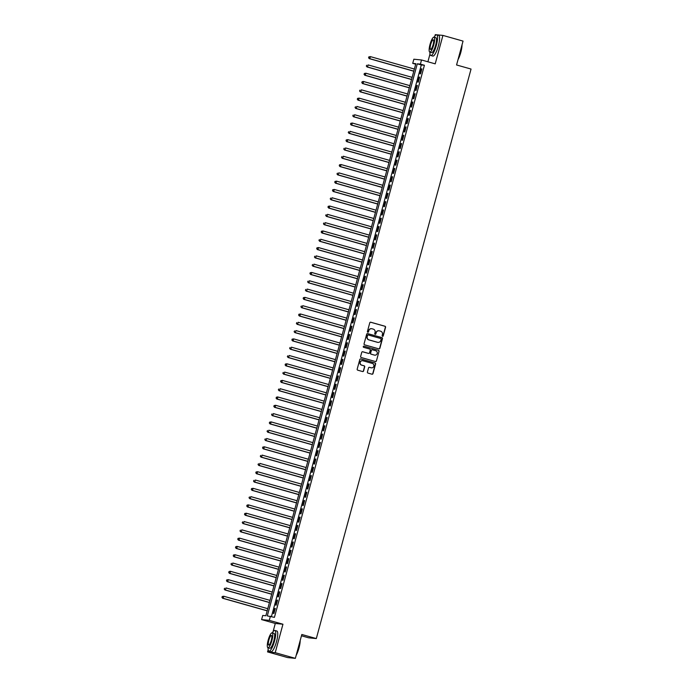<?xml version="1.0" encoding="UTF-8"?>
<svg xmlns="http://www.w3.org/2000/svg" width="693" height="693" viewBox="0 0 693 693"><rect width="100%" height="100%" fill="white"/><g stroke="black" fill="none" stroke-linecap="round" stroke-linejoin="round"><path stroke-width="1.04" d="M382.51 336.356A0.589 0.572 95.7 0 0 383.212 335.94L385.568 327.287A0.849 0.823 95.7 0 0 384.996 326.247L370.781 322.228A0.849 0.823 95.7 0 0 369.767 322.817L367.42 331.479A0.589 0.572 95.7 0 0 367.914 332.224A0.589 0.572 95.7 0 0 368.52 331.791L368.823 330.674A2.703 2.625 95.7 0 1 372.063 328.777L373.25 329.114A2.703 2.625 95.7 0 1 375.069 332.432L374.766 333.558A0.589 0.572 95.7 0 0 375.26 334.303A0.589 0.572 95.7 0 0 375.866 333.87L376.169 332.744A2.703 2.625 95.7 0 1 379.409 330.856L380.596 331.185A2.703 2.625 95.7 0 1 382.415 334.511L382.112 335.629A0.589 0.572 95.7 0 0 383.004 335.923L385.36 327.261A0.849 0.823 95.7 0 0 384.788 326.23L370.573 322.21A0.849 0.823 95.7 0 0 370.538 322.202M367.81 332.207A0.589 0.572 95.7 0 0 368.312 331.774L368.823 330.674M375.156 334.277A0.589 0.572 95.7 0 0 375.658 333.844L376.169 332.744M367.411 372.037A0.849 0.823 95.7 0 0 367.983 373.077L371.968 374.203A0.849 0.823 95.7 0 0 372.981 373.614L375.589 363.998A0.849 0.823 95.7 0 0 375.026 362.959L360.81 358.939A0.849 0.823 95.7 0 0 359.797 359.528L357.181 369.144A0.849 0.823 95.7 0 0 357.753 370.183L362.569 371.543A0.849 0.823 95.7 0 0 363.582 370.954L364.7 366.84A0.849 0.823 95.7 0 0 364.128 365.8L361.737 365.124A2.261 2.192 95.7 0 1 362.56 360.698A2.261 2.192 95.7 0 1 362.924 360.767L372.288 363.409A2.261 2.192 95.7 0 1 371.465 367.844A2.261 2.192 95.7 0 1 371.101 367.775L369.542 367.333A0.849 0.823 95.7 0 0 368.529 367.922L367.411 372.037M270.4 616.216L269.274 620.365L261.608 619.603L262.734 615.453L265.843 615.756L415.835 63.678L412.725 63.366L413.86 59.217L421.526 59.979L420.4 64.137L417.29 63.825L267.29 615.904L274.428 617.35L424.419 65.272L420.4 64.137M421.526 59.979L435.204 63.851L442.931 35.412L463.045 41.095L456.566 64.969L471.049 69.057L316.311 638.574L301.827 634.485L295.348 658.35L275.225 652.667L282.952 624.228L269.274 620.365M378.854 348.856A0.849 0.823 95.7 0 0 379.868 348.267L382.475 338.652A0.849 0.823 95.7 0 0 381.912 337.612L367.688 333.593A0.849 0.823 95.7 0 0 366.684 334.191L364.068 343.806A0.849 0.823 95.7 0 0 364.639 344.845L378.854 348.856M379.036 351.325L376.42 360.94A0.849 0.823 95.7 0 1 375.415 361.529L361.192 357.51A0.849 0.823 95.7 0 1 360.629 356.479L361.746 352.365A0.849 0.823 95.7 0 1 362.751 351.767L368.52 353.395A0.849 0.823 95.7 0 0 369.534 352.806L370.27 350.078A0.849 0.823 95.7 0 0 369.707 349.038L363.704 347.34A0.589 0.572 95.7 0 1 363.92 346.179A0.589 0.572 95.7 0 1 364.016 346.205L378.465 350.286A0.849 0.823 95.7 0 1 379.036 351.325L376.42 360.94M295.348 658.35L287.673 657.588L267.559 651.905L275.225 652.667M442.931 35.412L436.711 34.797M436.425 34.763L435.265 34.65L434.883 36.045M420.547 73.839L421.907 68.858L421.387 68.806L420.036 73.787L420.547 73.839M418.295 82.138L419.646 77.157L419.126 77.105L417.775 82.086L418.295 82.138M416.043 90.445L417.394 85.464L416.874 85.412L415.523 90.393L416.043 90.445M413.782 98.744L415.133 93.763L414.622 93.711L413.262 98.692L413.782 98.744M411.529 107.043L412.881 102.062L412.361 102.01L411.01 106.991L411.529 107.043M409.268 115.35L410.628 110.369L410.109 110.317L408.757 115.298L409.268 115.35M407.016 123.649L408.368 118.668L407.848 118.616L406.496 123.597L407.016 123.649M404.764 131.947L406.115 126.966L405.596 126.914L404.244 131.904L404.764 131.947M402.503 140.255L403.863 135.274L403.343 135.222L401.983 140.203L402.503 140.255M400.251 148.553L401.602 143.572L401.082 143.52L399.731 148.501L400.251 148.553M397.999 156.861L399.35 151.88L398.83 151.828L397.479 156.809L397.999 156.861M395.738 165.159L397.089 160.178L396.578 160.126L395.218 165.107L395.738 165.159M393.485 173.458L394.837 168.477L394.317 168.425L392.966 173.406L393.485 173.458M391.224 181.765L392.584 176.784L392.065 176.732L390.713 181.713L391.224 181.765M388.972 190.064L390.324 185.083L389.804 185.031L388.452 190.012L388.972 190.064M386.72 198.371L388.071 193.382L387.552 193.338L386.2 198.319L386.72 198.371M384.459 206.67L385.81 201.689L385.299 201.637L383.939 206.618L384.459 206.67M382.207 214.969L383.558 209.988L383.038 209.936L381.687 214.917L382.207 214.969M379.946 223.276L381.306 218.295L380.786 218.243L379.435 223.224L379.946 223.276M377.694 231.575L379.045 226.594L378.525 226.542L377.174 231.523L377.694 231.575M375.441 239.873L376.793 234.892L376.273 234.84L374.922 239.821L375.441 239.873M373.18 248.181L374.532 243.2L374.021 243.148L372.661 248.129L373.18 248.181M370.928 256.479L372.28 251.498L371.76 251.446L370.409 256.427L370.928 256.479M368.667 264.787L370.027 259.806L369.508 259.754L368.156 264.735L368.667 264.787M366.415 273.085L367.766 268.104L367.255 268.052L365.895 273.033L366.415 273.085M364.163 281.384L365.514 276.403L364.994 276.351L363.643 281.332L364.163 281.384M361.902 289.691L363.262 284.71L362.742 284.658L361.391 289.639L361.902 289.691M359.65 297.99L361.001 293.009L360.481 292.957L359.13 297.938L359.65 297.99M357.397 306.289L358.749 301.308L358.229 301.256L356.878 306.245L357.397 306.289M355.137 314.596L356.488 309.615L355.977 309.563L354.617 314.544L355.137 314.596M352.884 322.895L354.236 317.914L353.716 317.862L352.365 322.843L352.884 322.895M350.623 331.202L351.983 326.221L351.464 326.169L350.112 331.15L350.623 331.202M348.371 339.501L349.722 334.52L349.203 334.468L347.851 339.449L348.371 339.501M346.119 347.799L347.47 342.818L346.95 342.766L345.599 347.747L346.119 347.799M343.858 356.107L345.209 351.126L344.698 351.074L343.338 356.055L343.858 356.107M341.606 364.405L342.957 359.424L342.437 359.372L341.086 364.353L341.606 364.405M339.345 372.713L340.705 367.723L340.185 367.68L338.834 372.661L339.345 372.713M337.093 381.011L338.444 376.03L337.924 375.978L336.573 380.959L337.093 381.011M334.84 389.31L336.192 384.329L335.672 384.277L334.321 389.258L334.84 389.31M332.579 397.617L333.939 392.636L333.42 392.584L332.06 397.565L332.579 397.617M330.327 405.916L331.678 400.935L331.159 400.883L329.807 405.864L330.327 405.916M328.075 414.215L329.426 409.234L328.906 409.182L327.555 414.163L328.075 414.215M325.814 422.522L327.165 417.541L326.654 417.489L325.294 422.47L325.814 422.522M323.562 430.821L324.913 425.84L324.393 425.788L323.042 430.769L323.562 430.821M321.301 439.128L322.661 434.147L322.141 434.095L320.79 439.076L321.301 439.128M319.049 447.427L320.4 442.446L319.88 442.394L318.529 447.375L319.049 447.427M316.796 455.725L318.148 450.745L317.628 450.693L316.277 455.673L316.796 455.725M314.535 464.033L315.887 459.052L315.376 459L314.016 463.981L314.535 464.033M312.283 472.331L313.634 467.351L313.115 467.299L311.763 472.28L312.283 472.331M310.022 480.63L311.382 475.649L310.862 475.597L309.511 480.587L310.022 480.63M307.77 488.937L309.121 483.957L308.602 483.905L307.25 488.886L307.77 488.937M305.518 497.236L306.869 492.255L306.349 492.203L304.998 497.184L305.518 497.236M303.257 505.543L304.617 500.563L304.097 500.511L302.737 505.492L303.257 505.543M301.005 513.842L302.356 508.861L301.836 508.809L300.485 513.79L301.005 513.842M298.752 522.141L300.104 517.16L299.584 517.108L298.233 522.089L298.752 522.141M296.491 530.448L297.843 525.467L297.332 525.415L295.972 530.396L296.491 530.448M294.239 538.747L295.59 533.766L295.071 533.714L293.719 538.695L294.239 538.747M291.978 547.054L293.338 542.065L292.818 542.021L291.467 547.002L291.978 547.054M289.726 555.353L291.077 550.372L290.558 550.32L289.206 555.301L289.726 555.353M287.474 563.652L288.825 558.671L288.305 558.619L286.954 563.6L287.474 563.652M285.213 571.959L286.564 566.978L286.053 566.926L284.693 571.907L285.213 571.959M282.961 580.258L284.312 575.277L283.792 575.225L282.441 580.206L282.961 580.258M280.7 588.556L282.06 583.575L281.54 583.523L280.189 588.504L280.7 588.556M278.447 596.864L279.799 591.883L279.279 591.831L277.928 596.812L278.447 596.864M276.195 605.162L277.546 600.181L277.027 600.129L275.675 605.11L276.195 605.162M424.419 65.272L421.309 64.96L271.457 616.51M274.774 608.437L273.414 613.418L273.934 613.47L275.294 608.489L274.774 608.437L275.268 608.575M301.472 635.784L308.645 637.811L316.311 638.574M282.952 624.228L275.286 623.466L273.042 631.713M268.174 649.644L267.559 651.905M275.286 623.466L261.608 619.603M415.696 64.206L412.725 63.366M430.006 53.985L427.893 61.781M421.309 64.96L417.29 63.825M421.387 68.806L421.881 68.945M419.126 77.105L419.62 77.244M416.874 85.412L417.368 85.551M414.622 93.711L415.116 93.85M412.361 102.01L412.855 102.148M410.109 110.317L410.602 110.456M407.848 118.616L408.35 118.754M405.596 126.914L406.089 127.062M403.343 135.222L403.837 135.36M401.082 143.52L401.576 143.659M398.83 151.828L399.324 151.966M396.578 160.126L397.072 160.265M394.317 168.425L394.811 168.572M392.065 176.732L392.559 176.871M389.804 185.031L390.298 185.17M387.552 193.338L388.045 193.477M385.299 201.637L385.793 201.776M383.038 209.936L383.532 210.074M380.786 218.243L381.28 218.382M378.525 226.542L379.028 226.68M376.273 234.84L376.767 234.988M374.021 243.148L374.515 243.286M371.76 251.446L372.254 251.585M369.508 259.754L370.001 259.892M367.255 268.052L367.749 268.191M364.994 276.351L365.488 276.49M362.742 284.658L363.236 284.797M360.481 292.957L360.975 293.096M358.229 301.256L358.723 301.403M355.977 309.563L356.471 309.702M353.716 317.862L354.21 318M351.464 326.169L351.957 326.308M349.203 334.468L349.696 334.606M346.95 342.766L347.444 342.914M344.698 351.074L345.192 351.212M342.437 359.372L342.931 359.511M340.185 367.68L340.679 367.818M337.924 375.978L338.427 376.117M335.672 384.277L336.166 384.416M333.42 392.584L333.913 392.723M331.159 400.883L331.652 401.022M328.906 409.182L329.4 409.329M326.654 417.489L327.148 417.628M324.393 425.788L324.887 425.926M322.141 434.095L322.635 434.234M319.88 442.394L320.374 442.532M317.628 450.693L318.122 450.831M315.376 459L315.869 459.138M313.115 467.299L313.608 467.437M310.862 475.597L311.356 475.745M308.602 483.905L309.104 484.043M306.349 492.203L306.843 492.342M304.097 500.511L304.591 500.649M301.836 508.809L302.33 508.948M299.584 517.108L300.078 517.255M297.332 525.415L297.825 525.554M295.071 533.714L295.564 533.853M292.818 542.021L293.312 542.16M290.558 550.32L291.051 550.459M288.305 558.619L288.799 558.757M286.053 566.926L286.547 567.065M283.792 575.225L284.286 575.363M281.54 583.523L282.034 583.671M279.279 591.831L279.781 591.969M277.027 600.129L277.521 600.268M378.863 330.76A2.703 2.625 95.7 0 0 375.97 332.727M371.517 328.69A2.703 2.625 95.7 0 0 368.624 330.648M378.889 348.865A0.849 0.823 95.7 0 0 379.66 348.25L382.267 338.634A0.849 0.823 95.7 0 0 381.704 337.595L367.481 333.576A0.849 0.823 95.7 0 0 367.446 333.567M381.133 339.232A0.589 0.572 95.7 0 0 380.734 338.513L368.252 334.979A0.589 0.572 95.7 0 0 367.541 335.395L367.221 336.581A2.703 2.625 95.7 0 0 369.04 339.899L377.572 342.307A2.703 2.625 95.7 0 0 380.803 340.419L381.133 339.232M368.044 334.962A0.589 0.572 95.7 0 0 367.333 335.377L367.541 335.395M377.91 342.385A2.703 2.625 95.7 0 1 377.364 342.29L368.832 339.882A2.703 2.625 95.7 0 1 367.013 336.555L367.333 335.377M375.45 361.538A0.849 0.823 95.7 0 0 376.212 360.923M368.555 353.404A0.849 0.823 95.7 0 1 368.312 353.378L362.552 351.749A0.849 0.823 95.7 0 0 362.517 351.741M364.016 346.205L378.465 350.286M374.506 355.085A2.261 2.192 95.7 0 0 377.252 353.317A2.261 2.192 95.7 0 0 375.693 350.727L372.392 349.8A0.849 0.823 95.7 0 0 371.379 350.389L370.634 353.118A0.849 0.823 95.7 0 0 371.205 354.158L374.298 355.067A2.261 2.192 95.7 0 0 374.766 355.145M372.15 349.766A0.849 0.823 95.7 0 0 371.171 350.372L371.379 350.389M374.298 355.067L370.998 354.14A0.849 0.823 95.7 0 1 370.434 353.101L371.171 350.372M378.828 351.299A0.849 0.823 95.7 0 0 378.257 350.268M371.361 367.827A2.261 2.192 95.7 0 1 370.894 367.749L369.334 367.307A0.849 0.823 95.7 0 0 369.3 367.299M362.456 360.689A2.261 2.192 95.7 0 0 361.529 365.107L361.737 365.124M362.604 371.552A0.849 0.823 95.7 0 0 363.375 370.937L364.492 366.822A0.849 0.823 95.7 0 0 363.92 365.783L361.529 365.107M372.002 374.211A0.849 0.823 95.7 0 0 372.773 373.588L375.381 363.972A0.849 0.823 95.7 0 0 374.818 362.933L360.603 358.922A0.849 0.823 95.7 0 0 360.568 358.913M414.379 69.049L370.374 56.618L369.802 58.688L369.291 58.636L413.79 71.214M368.771 57.762L368.997 56.93L368.563 57.736L369.802 58.688L413.816 71.128M368.789 56.904L370.374 56.618L368.997 56.93M369.291 58.636L368.563 57.736M462.032 44.846A10.508 2.503 105.8 0 1 460.819 52.33A10.508 2.503 105.8 0 1 458.004 59.65M458.212 58.905A10.759 2.564 -74.2 0 0 460.646 52.27A10.759 2.564 -74.2 0 0 461.85 45.504M429.929 52.114A10.759 2.564 -74.2 0 0 430.821 55.501A10.759 2.564 -74.2 0 0 436.339 45.4A10.759 2.564 -74.2 0 0 436.677 34.789A10.759 2.564 -74.2 0 0 434.147 37.197M430.821 55.501L432.839 56.064A10.759 2.564 -74.2 0 0 438.348 45.972A10.759 2.564 -74.2 0 0 438.686 35.352L436.677 34.789M434.009 37.162L435.854 37.682A7.753 1.845 105.8 0 1 435.611 45.331A7.753 1.845 105.8 0 1 431.644 52.599L429.79 52.079A7.753 1.845 -74.2 0 0 433.766 44.802A7.753 1.845 -74.2 0 0 434.009 37.162A7.753 1.845 -74.2 0 0 430.032 44.43A7.753 1.845 -74.2 0 0 429.79 52.079M430.7 44.499A4.998 1.187 -74.2 0 0 430.544 49.428A4.998 1.187 -74.2 0 0 433.099 44.742A4.998 1.187 -74.2 0 0 433.255 39.813A4.998 1.187 -74.2 0 0 430.7 44.499M300.19 640.514A10.508 2.503 105.8 0 1 298.986 647.998A10.508 2.503 105.8 0 1 296.171 655.318M296.37 654.573A10.759 2.564 -74.2 0 0 298.804 647.938A10.759 2.564 -74.2 0 0 300.008 641.172M268.087 647.782A10.759 2.564 -74.2 0 0 268.988 651.169A10.759 2.564 -74.2 0 0 274.506 641.068A10.759 2.564 -74.2 0 0 274.835 630.448A10.759 2.564 -74.2 0 0 272.306 632.865M268.988 651.169L270.998 651.732A10.759 2.564 -74.2 0 0 276.516 641.631A10.759 2.564 -74.2 0 0 276.853 631.02L274.835 630.448M272.167 632.83L274.021 633.35A7.753 1.845 105.8 0 1 273.778 640.99A7.753 1.845 105.8 0 1 269.802 648.267L267.957 647.747A7.753 1.845 -74.2 0 0 271.925 640.471A7.753 1.845 -74.2 0 0 272.167 632.83A7.753 1.845 -74.2 0 0 268.191 640.098A7.753 1.845 -74.2 0 0 267.957 647.747M268.858 640.167A4.998 1.187 -74.2 0 0 268.702 645.088A4.998 1.187 -74.2 0 0 271.266 640.401A4.998 1.187 -74.2 0 0 271.422 635.481A4.998 1.187 -74.2 0 0 268.858 640.167M412.118 77.356L368.113 64.917L367.55 66.996L367.03 66.944L411.538 79.522M366.519 66.06L366.744 65.229L366.311 66.043L367.55 66.996L411.555 79.426M367.03 66.944L366.311 66.043M409.866 85.655L365.861 73.224L365.298 75.294L364.778 75.242L409.277 87.82M364.258 74.359L364.492 73.536L364.059 74.342L365.298 75.294L409.303 87.734M364.284 73.51L365.861 73.224L364.492 73.536M364.778 75.242L364.059 74.342M407.614 93.962L363.6 81.523L363.037 83.602L362.517 83.55L407.025 96.119M362.006 82.666L362.231 81.835L361.798 82.64L363.037 83.602L407.051 96.032M362.023 81.817L363.089 81.471L362.231 81.835M362.517 83.55L361.798 82.64M405.353 102.261L361.348 89.821L360.784 91.9L360.265 91.848L404.764 104.426M359.754 90.965L359.979 90.133L359.546 90.948L360.784 91.9L404.79 104.34M360.265 91.848L359.546 90.948M403.101 110.559L359.095 98.129L358.524 100.199L358.012 100.147L402.512 112.725M357.493 99.272L357.718 98.441L357.285 99.246L358.524 100.199L402.538 112.638M357.51 98.415L359.095 98.129L357.718 98.441M358.012 100.147L357.285 99.246M400.849 118.867L356.834 106.427L356.271 108.506L355.752 108.454L400.259 121.032M355.24 107.571L355.466 106.739L355.033 107.554L356.271 108.506L400.277 120.937M355.752 108.454L355.033 107.554M398.588 127.166L354.582 114.726L354.019 116.805L353.499 116.753L397.999 129.331M352.988 115.87L353.213 115.038L352.78 115.852L354.019 116.805L398.025 129.244M353.499 116.753L352.78 115.852M396.335 135.473L352.321 123.033L351.758 125.104L351.247 125.061L395.746 137.63M350.727 124.177L350.953 123.345L350.519 124.151L351.758 125.104L395.772 137.543M350.745 123.319L352.321 123.033L350.953 123.345M351.247 125.061L350.519 124.151M394.074 143.772L350.069 131.332L349.506 133.411L348.986 133.359L393.485 145.937M348.475 132.476L348.7 131.644L348.267 132.458L349.506 133.411L393.511 145.842M348.986 133.359L348.267 132.458M391.822 152.07L347.817 139.639L347.254 141.71L346.734 141.658L391.233 154.236M346.214 140.774L346.439 139.951L346.006 140.757L347.254 141.71L391.259 154.149M346.231 139.925L347.817 139.639L346.439 139.951M346.734 141.658L346.006 140.757M389.57 160.378L345.556 147.938L344.993 150.017L344.473 149.965L388.981 162.534M343.962 149.082L344.187 148.25L343.754 149.056L344.993 150.017L388.998 162.448M344.473 149.965L343.754 149.056M387.309 168.676L343.304 156.237L342.74 158.316L342.221 158.264L386.72 170.842M341.71 157.38L341.935 156.549L341.502 157.363L342.74 158.316L386.746 170.755M342.221 158.264L341.502 157.363M385.057 176.975L341.043 164.544L340.48 166.615L339.968 166.563L384.468 179.141M339.449 165.688L339.674 164.856L339.241 165.662L340.48 166.615L384.494 179.054M339.466 164.83L341.043 164.544L339.674 164.856M339.968 166.563L339.241 165.662M382.796 185.282L338.79 172.843L338.227 174.922L337.708 174.87L382.215 187.448M337.196 173.986L337.422 173.155L336.989 173.969L338.227 174.922L382.233 187.353M337.708 174.87L336.989 173.969M380.544 193.581L336.538 181.15L335.975 183.221L335.455 183.169L379.955 195.747M334.936 182.285L335.161 181.462L334.736 182.268L335.975 183.221L379.981 195.66M334.962 181.436L336.538 181.15L335.161 181.462M335.455 183.169L334.736 182.268M378.291 201.888L334.277 189.449L333.714 191.528L333.194 191.476L377.702 204.045M332.683 190.592L332.909 189.761L332.475 190.566L333.714 191.528L377.728 203.959M332.701 189.735L334.277 189.449L332.909 189.761M333.194 191.476L332.475 190.566M376.03 210.187L332.025 197.748L331.462 199.827L330.942 199.775L375.441 212.353M330.431 198.891L330.656 198.059L330.223 198.874L331.462 199.827L375.467 212.266M330.942 199.775L330.223 198.874M373.778 218.486L329.773 206.055L329.201 208.125L328.69 208.073L373.189 220.651M328.17 207.19L328.395 206.367L327.962 207.172L329.201 208.125L373.215 220.565M328.187 206.341L329.773 206.055L328.395 206.367M328.69 208.073L327.962 207.172M371.517 226.793L327.512 214.354L326.949 216.433L326.429 216.381L370.937 228.95M325.918 215.497L326.143 214.665L325.71 215.471L326.949 216.433L370.954 228.863M326.429 216.381L325.71 215.471M369.265 235.092L325.26 222.652L324.696 224.731L324.177 224.679L368.676 237.257M323.666 223.796L323.891 222.964L323.458 223.778L324.696 224.731L368.702 237.171M324.177 224.679L323.458 223.778M367.013 243.39L322.999 230.96L322.436 233.03L321.916 232.978L366.424 245.556M321.405 232.103L321.63 231.271L321.197 232.077L322.436 233.03L366.45 245.469M321.422 231.245L322.999 230.96L321.63 231.271M321.916 232.978L321.197 232.077M364.752 251.698L320.746 239.258L320.183 241.337L319.664 241.285L364.163 253.863M319.152 240.402L319.378 239.57L318.945 240.384L320.183 241.337L364.189 253.768M319.664 241.285L318.945 240.384M362.5 259.996L318.494 247.566L317.931 249.636L317.411 249.584L361.911 262.162M316.892 248.7L317.117 247.877L316.684 248.683L317.931 249.636L361.937 262.075M316.909 247.851L318.494 247.566L317.117 247.877M317.411 249.584L316.684 248.683M360.247 268.304L316.233 255.864L315.67 257.943L315.15 257.891L359.658 270.461M314.639 257.008L314.865 256.176L314.431 256.982L315.67 257.943L359.676 270.374M315.15 257.891L314.431 256.982M357.986 276.602L313.981 264.163L313.418 266.242L312.898 266.19L357.397 278.768M312.387 265.306L312.612 264.475L312.179 265.289L313.418 266.242L357.423 278.681M312.898 266.19L312.179 265.289M355.734 284.901L311.72 272.47L311.157 274.541L310.646 274.489L355.145 287.067M310.126 273.614L310.351 272.782L309.918 273.588L311.157 274.541L355.171 286.98M310.143 272.756L311.72 272.47L310.351 272.782M310.646 274.489L309.918 273.588M353.473 293.208L309.468 280.769L308.905 282.848L308.385 282.796L352.893 295.365M307.874 281.912L308.099 281.081L307.666 281.895L308.905 282.848L352.91 295.279M308.385 282.796L307.666 281.895M351.221 301.507L307.216 289.068L306.652 291.147L306.133 291.095L350.632 303.673M305.613 290.211L305.838 289.379L305.414 290.194L306.652 291.147L350.658 303.586M306.133 291.095L305.414 290.194M348.969 309.806L304.955 297.375L304.392 299.445L303.872 299.402L348.38 311.971M303.361 298.518L303.586 297.687L303.153 298.492L304.392 299.445L348.406 311.885M303.378 297.661L304.955 297.375L303.586 297.687M303.872 299.402L303.153 298.492M346.708 318.113L302.702 305.674L302.139 307.753L301.62 307.701L346.119 320.279M301.108 306.817L301.334 305.985L300.901 306.8L302.139 307.753L346.145 320.183M301.62 307.701L300.901 306.8M344.456 326.412L300.45 313.981L299.878 316.051L299.367 315.999L343.867 328.577M298.848 315.116L299.073 314.293L298.64 315.098L299.878 316.051L343.893 328.491M298.865 314.267L300.45 313.981L299.073 314.293M299.367 315.999L298.64 315.098M342.195 334.719L298.189 322.28L297.626 324.359L297.106 324.307L341.614 336.876M296.595 323.423L296.821 322.591L296.387 323.397L297.626 324.359L341.632 336.789M297.106 324.307L296.387 323.397M339.942 343.018L295.937 330.578L295.374 332.657L294.854 332.605L339.353 345.183M294.334 331.722L294.568 330.89L294.135 331.704L295.374 332.657L339.379 345.097M294.854 332.605L294.135 331.704M337.69 351.316L293.676 338.886L293.113 340.956L292.593 340.904L337.101 353.482M292.082 340.029L292.307 339.198L291.874 340.003L293.113 340.956L337.127 353.395M292.099 339.172L293.676 338.886L292.307 339.198M292.593 340.904L291.874 340.003M335.429 359.624L291.424 347.184L290.861 349.263L290.341 349.211L334.84 361.789M289.83 348.328L290.055 347.496L289.622 348.31L290.861 349.263L334.866 361.694M290.341 349.211L289.622 348.31M333.177 367.922L289.172 355.492L288.609 357.562L288.089 357.51L332.588 370.088M287.569 356.626L287.794 355.795L287.361 356.609L288.609 357.562L332.614 370.001M288.089 357.51L287.361 356.609M330.925 376.23L286.911 363.79L286.348 365.869L285.828 365.817L330.336 378.387M285.317 364.934L285.542 364.102L285.109 364.908L286.348 365.869L330.353 378.3M285.334 364.076L286.911 363.79L285.542 364.102M285.828 365.817L285.109 364.908M328.664 384.528L284.658 372.089L284.095 374.168L283.576 374.116L328.075 386.694M283.065 373.232L283.29 372.401L282.857 373.215L284.095 374.168L328.101 386.607M283.576 374.116L282.857 373.215M326.412 392.827L282.397 380.396L281.834 382.467L281.323 382.415L325.823 394.993M280.804 381.531L281.029 380.708L280.596 381.514L281.834 382.467L325.849 394.906M280.821 380.682L282.397 380.396L281.029 380.708M281.323 382.415L280.596 381.514M324.151 401.134L280.145 388.695L279.582 390.774L279.062 390.722L323.57 403.291M278.551 389.838L278.777 389.007L278.343 389.812L279.582 390.774L323.588 403.205M279.062 390.722L278.343 389.812M321.899 409.433L277.893 396.994L277.33 399.073L276.81 399.021L321.309 411.599M276.29 398.137L276.516 397.306L276.083 398.12L277.33 399.073L321.335 411.512M276.316 397.288L277.373 396.942L276.516 397.306M276.81 399.021L276.083 398.12M319.646 417.732L275.632 405.301L275.069 407.371L274.549 407.319L319.057 419.897M274.038 406.444L274.263 405.613L273.83 406.419L275.069 407.371L319.083 419.811M274.056 405.587L275.632 405.301L274.263 405.613M274.549 407.319L273.83 406.419M317.385 426.039L273.38 413.6L272.817 415.679L272.297 415.627L316.796 428.205M271.786 414.743L272.011 413.912L271.578 414.726L272.817 415.679L316.822 428.109M272.297 415.627L271.578 414.726M315.133 434.338L271.128 421.907L270.556 423.977L270.045 423.925L314.544 436.503M269.525 423.042L269.75 422.219L269.317 423.025L270.556 423.977L314.57 436.417M269.542 422.193L271.128 421.907L269.75 422.219M270.045 423.925L269.317 423.025M312.872 442.645L268.867 430.206L268.304 432.285L267.784 432.233L312.292 444.802M267.273 431.349L267.498 430.518L267.065 431.323L268.304 432.285L312.309 444.715M267.784 432.233L267.065 431.323M310.62 450.944L266.614 438.504L266.051 440.583L265.532 440.531L310.031 453.109M265.012 439.648L265.246 438.816L264.813 439.631L266.051 440.583L310.057 453.023M265.532 440.531L264.813 439.631M308.368 459.242L264.354 446.812L263.79 448.882L263.271 448.83L307.779 461.408M262.76 447.955L262.985 447.124L262.552 447.929L263.79 448.882L307.805 461.321M262.777 447.098L264.354 446.812L262.985 447.124M263.271 448.83L262.552 447.929M306.107 467.55L262.101 455.11L261.538 457.189L261.018 457.137L305.518 469.707M260.507 456.254L260.733 455.422L260.299 456.237L261.538 457.189L305.544 469.62M261.018 457.137L260.299 456.237M303.855 475.848L259.849 463.409L259.277 465.488L258.766 465.436L303.265 478.014M258.246 464.553L258.472 463.721L258.039 464.535L259.277 465.488L303.291 477.927M258.766 465.436L258.039 464.535M301.602 484.147L257.588 471.716L257.025 473.787L256.505 473.735L301.013 486.313M255.994 472.86L256.219 472.028L255.786 472.834L257.025 473.787L301.031 486.226M256.012 472.002L257.588 471.716L256.219 472.028M256.505 473.735L255.786 472.834M299.341 492.454L255.336 480.015L254.773 482.094L254.253 482.042L298.752 494.62M253.742 481.159L253.967 480.327L253.534 481.141L254.773 482.094L298.778 494.525M254.253 482.042L253.534 481.141M297.089 500.753L253.075 488.322L252.512 490.393L252.001 490.341L296.5 502.919M251.481 489.457L251.706 488.634L251.273 489.44L252.512 490.393L296.526 502.832M251.498 488.608L253.075 488.322L251.706 488.634M252.001 490.341L251.273 489.44M294.828 509.06L250.823 496.621L250.26 498.7L249.74 498.648L294.248 511.217M249.229 497.765L249.454 496.933L249.021 497.739L250.26 498.7L294.265 511.131M249.74 498.648L249.021 497.739M292.576 517.359L248.57 504.92L248.007 506.999L247.488 506.947L291.987 519.525M246.968 506.063L247.193 505.232L246.76 506.046L248.007 506.999L292.013 519.438M246.985 505.214L248.051 504.868L247.193 505.232M247.488 506.947L246.76 506.046M290.324 525.658L246.31 513.227L245.746 515.297L245.227 515.245L289.735 527.823M244.716 514.371L244.941 513.539L244.508 514.345L245.746 515.297L289.752 527.737M244.733 513.513L246.31 513.227L244.941 513.539M245.227 515.245L244.508 514.345M288.063 533.965L244.057 521.526L243.494 523.605L242.974 523.553L287.474 536.131M242.463 522.669L242.689 521.838L242.255 522.652L243.494 523.605L287.5 536.035M242.974 523.553L242.255 522.652M285.811 542.264L241.805 529.833L241.233 531.903L240.722 531.852L285.221 544.429M240.202 530.968L240.428 530.136L239.995 530.951L241.233 531.903L285.247 544.343M240.722 531.852L239.995 530.951M283.55 550.571L239.544 538.132L238.981 540.202L238.461 540.159L282.969 552.728M237.95 539.275L238.175 538.444L237.742 539.249L238.981 540.202L282.987 552.642M237.968 538.418L239.544 538.132L238.175 538.444M238.461 540.159L237.742 539.249M281.297 558.87L237.292 546.43L236.729 548.51L236.209 548.458L280.708 561.035M235.689 547.574L235.915 546.742L235.49 547.557L236.729 548.51L280.734 560.949M235.715 546.725L236.772 546.379L235.915 546.742M236.209 548.458L235.49 547.557M279.045 567.169L235.031 554.738L234.468 556.808L233.948 556.756L278.456 569.334M233.437 555.873L233.662 555.05L233.229 555.855L234.468 556.808L278.482 569.248M233.454 555.024L235.031 554.738L233.662 555.05M233.948 556.756L233.229 555.855M276.784 575.476L232.779 563.037L232.216 565.116L231.696 565.064L276.195 577.633M231.185 564.18L231.41 563.348L230.977 564.154L232.216 565.116L276.221 577.546M231.696 565.064L230.977 564.154M274.532 583.775L230.526 571.335L229.955 573.414L229.444 573.362L273.943 585.94M228.924 572.479L229.149 571.647L228.716 572.461L229.955 573.414L273.969 585.854M228.941 571.63L230.007 571.283L229.149 571.647M229.444 573.362L228.716 572.461M272.28 592.073L228.266 579.643L227.702 581.713L227.183 581.661L271.691 594.239M226.672 580.786L226.897 579.954L226.464 580.76L227.702 581.713L271.708 594.152M226.689 579.928L228.266 579.643L226.897 579.954M227.183 581.661L226.464 580.76M270.019 600.381L226.013 587.941L225.45 590.02L224.93 589.968L269.43 602.546M224.419 589.085L224.645 588.253L224.211 589.067L225.45 590.02L269.456 602.451M224.93 589.968L224.211 589.067M267.767 608.679L223.752 596.249L223.189 598.319L222.67 598.267L267.177 610.845M222.158 597.383L222.384 596.56L221.951 597.366L223.189 598.319L267.203 610.758M222.176 596.534L223.752 596.249L222.384 596.56M222.67 598.267L221.951 597.366"/></g></svg>
